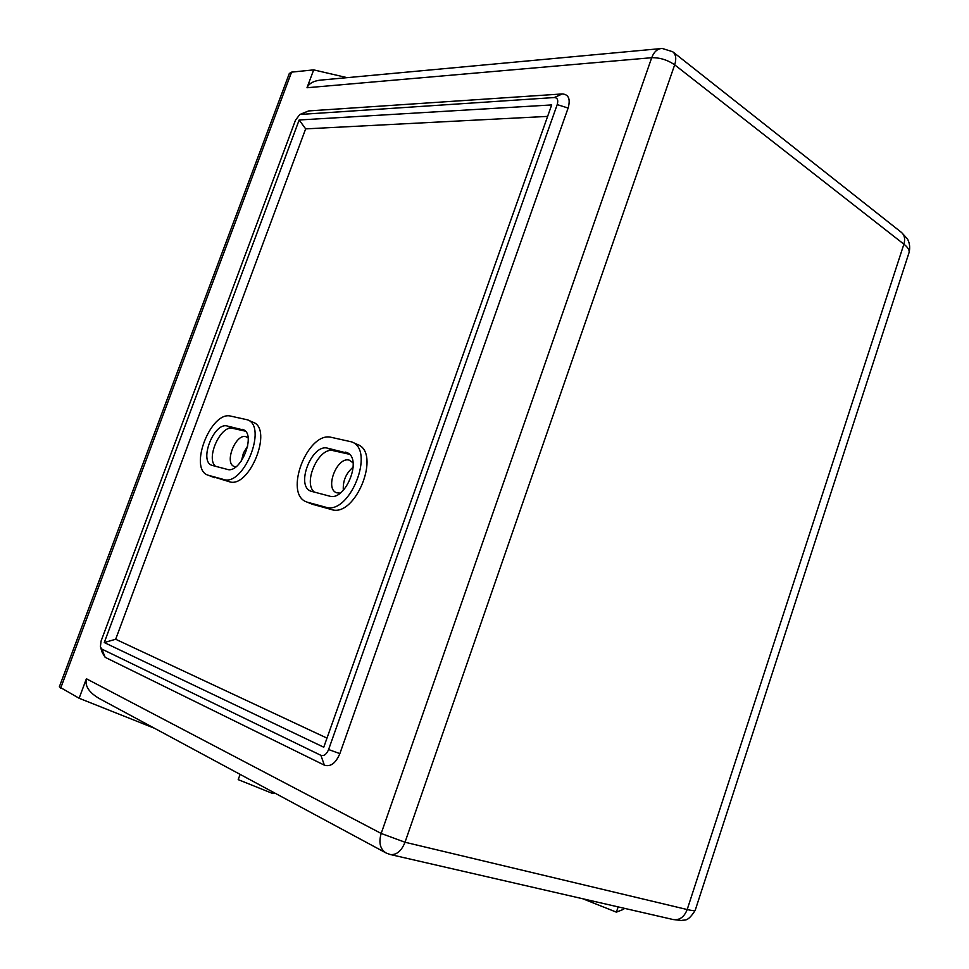 <?xml version="1.0" encoding="UTF-8"?>
<svg xmlns="http://www.w3.org/2000/svg" width="969" height="969" viewBox="0 0 969 969"><rect width="100%" height="100%" fill="white"/><g stroke="black" fill="none" stroke-linecap="round" stroke-linejoin="round"><path stroke-width="1.45" d="M242.068 429.279L243.098 429.606C256.676 433.906 240.724 474.095 227.279 469.384L211.884 465.326C198.657 461.183 213.919 422.048 227.17 425.997L244.188 430.188M245.327 431.144L232.717 428.346C220.787 424.664 205.537 458.264 215.493 466.307M247.652 419.904L252.982 422.218C273.415 428.71 249.384 489.03 229.217 481.702L207.996 475.173L223.56 479.449C243.679 486.765 267.795 426.263 247.422 419.807L230.816 416.137C210.879 410.468 188.168 468.96 207.996 475.173M547.618 116.389L305.659 128.877L115.662 639.261L326.989 738.124M351.965 442.034L357.391 444.444C381.592 452.511 355.478 518.124 331.398 509.524L312.333 504.231M345.376 452.111L346.781 452.559C362.891 457.901 345.582 501.627 329.508 496.104L310.964 491.198C295.291 486.099 311.752 443.572 327.558 448.175L348.295 453.395M349.337 454.243L333.312 450.682C319.007 446.394 302.364 483.059 314.477 492.179M307.924 502.366L325.523 507.15C349.555 515.726 375.778 449.919 351.614 441.876L331.459 437.382C307.682 430.769 283.227 494.335 306.737 501.966L313.762 504.728M235.939 466.804L234.207 466.477C223.996 463.255 235.576 433.543 245.811 436.656L248.1 437.915M241.414 460.965L243.461 452.959L247.761 445.897M343.329 490.278C342.735 480.89 346.042 473.151 353.237 467.082M340.143 493.124L336.582 492.773C324.47 488.788 336.982 456.484 349.191 460.118L353.079 462.819M275.257 793.296L272.059 793.248L272.555 791.855M624.036 908.256L623.709 909.261L616.405 912.156L582.757 898.76M616.405 912.156L618.149 906.899M240.106 774.376L238.204 779.633L272.059 793.248M660.301 48.644L322.847 79.906C314.404 80.451 309.123 83.068 307.003 87.743L313.677 69.877L347.108 77.653M154.507 728.276L79.119 698.261L86.398 678.76C84.654 685.991 89.063 692.641 99.613 698.722L385.492 852.659M79.119 698.261L59.327 686.864L289.307 73.511L291.584 72.13L313.677 69.877M662.239 48.462C657.551 48.583 654.039 51.672 651.713 57.704C659.889 57.559 667.544 59.933 674.678 64.838C676.592 58.734 675.926 54.361 672.68 51.732L662.239 48.462M323.755 747.22L104.264 642.544L299.167 119.986L551.688 104.931L323.755 747.22M115.662 639.261L104.264 642.544M305.659 128.877L299.167 119.986M557.211 104.604L328.6 749.534C326.553 754.33 323.985 756.256 320.884 755.323L101.83 649.085L100.388 646.783L101.091 641.03L295.484 120.204L299.833 114.475L554.304 97.542C557.49 97.772 558.459 100.122 557.211 104.604L568.125 108.043L339.853 753.628C335.746 763.221 330.586 767.073 324.373 765.159L105.161 657.321L102.302 652.694L100.764 647.946M300.947 114.003L308.711 110.926L562.238 93.945C568.646 94.381 570.608 99.08 568.125 108.043M386.159 853.023L390.095 854.476C396.418 855.252 401.396 851.182 405.018 842.243L381.18 833.461C378.516 842.776 380.175 849.292 386.159 853.023L388.206 853.75M232.717 428.346L227.17 425.997M229.217 481.702L223.56 479.449M214.488 477.693L208.868 475.464M333.312 450.682L327.558 448.175M331.398 509.524L325.523 507.15M307.003 87.743L651.713 57.704L381.18 833.461L86.398 678.76M339.853 753.628L328.6 749.534M324.373 765.159L320.884 755.323M105.161 657.321L101.83 649.085M308.711 110.926L301.432 113.918M562.238 93.945L554.304 97.542M60.684 688.123L291.584 72.13M695.294 910.036L695.221 910.266C694.676 910.921 691.999 910.666 687.191 909.54L405.018 842.243L674.678 64.838L903.895 244.176C905.421 238.883 904.501 234.886 901.146 232.172L673.189 52.12M901.654 232.572L907.178 238.653C907.226 238.58 911.066 243.958 909.104 252.424L695.221 910.266C687.275 922.972 684.502 919.206 681.752 920.514L673.128 919.533C679.511 920.441 684.199 917.11 687.191 909.54L903.895 244.176C907.832 247.289 909.564 250.05 909.104 252.424L908.886 253.127M312.563 504.328L306.737 501.966M673.128 919.533L390.095 854.476"/></g></svg>

